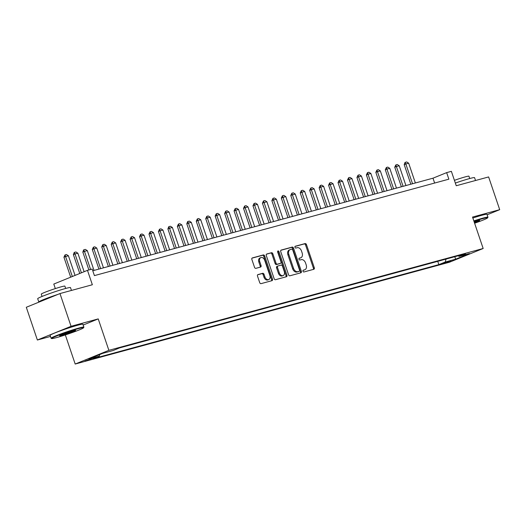 <?xml version="1.0" encoding="UTF-8"?>
<svg xmlns="http://www.w3.org/2000/svg" width="526" height="526" viewBox="0 0 526 526"><rect width="100%" height="100%" fill="white"/><g stroke="black" fill="none" stroke-linecap="round" stroke-linejoin="round"><path stroke-width="0.79" d="M302.996 271.245A0.953 0.671 67.8 0 0 303.949 271.968L313.805 269.286A1.361 0.96 67.8 0 0 313.884 269.259A1.361 0.96 67.8 0 0 314.298 267.747L306.467 244.61A1.361 0.96 67.8 0 0 305.106 243.577L295.25 246.26A0.953 0.671 67.8 0 0 295.855 248.055L297.131 247.713A4.353 3.064 67.8 0 1 301.497 251.014L302.148 252.947A4.353 3.064 67.8 0 1 300.819 257.779A4.353 3.064 67.8 0 1 300.57 257.865L299.294 258.213A0.953 0.671 67.8 0 0 299.905 260.008L301.181 259.666A4.353 3.064 67.8 0 1 305.54 262.967L306.191 264.9A4.353 3.064 67.8 0 1 304.863 269.733A4.353 3.064 67.8 0 1 304.62 269.818L303.344 270.167A0.953 0.671 67.8 0 0 302.996 271.245M85.028 361.06L92.142 358.456L85.028 361.06M257.996 274.572A1.361 0.96 67.8 0 0 257.918 274.598A1.361 0.96 67.8 0 0 257.503 276.111L259.699 282.6A1.361 0.96 67.8 0 0 261.067 283.632L272.014 280.654A1.361 0.96 67.8 0 0 272.093 280.628A1.361 0.96 67.8 0 0 272.507 279.115L264.677 255.978A1.361 0.96 67.8 0 0 263.309 254.946L252.362 257.924A1.361 0.96 67.8 0 0 252.283 257.95A1.361 0.96 67.8 0 0 251.869 259.463L254.525 267.307A1.361 0.96 67.8 0 0 255.886 268.339L260.574 267.063A1.361 0.96 67.8 0 0 260.653 267.037A1.361 0.96 67.8 0 0 261.067 265.525L259.752 261.639A3.636 2.564 67.8 0 1 260.857 257.595A3.636 2.564 67.8 0 1 264.709 260.285L269.871 275.519A3.636 2.564 67.8 0 1 268.76 279.562A3.636 2.564 67.8 0 1 264.907 276.867L264.045 274.329A1.361 0.96 67.8 0 0 262.684 273.296L257.845 274.631M487.129 214.792L499.7 209.677L488.621 176.94L456.246 185.744L451.374 171.345L446.646 172.627L448.862 179.175L94.417 275.611L92.201 269.062L87.474 270.344L53.797 284.06L55.329 288.59M83.167 325.035L98.231 318.901L71.056 326.298L59.977 293.561L92.352 284.75L87.474 270.344M98.231 318.901L108.869 350.329L483.164 248.496L449.487 262.211L75.192 364.045L108.869 350.329M499.7 209.677L472.526 217.067L483.164 248.496M288.557 274.75A1.361 0.96 67.8 0 0 289.918 275.782L300.865 272.803A1.361 0.96 67.8 0 0 300.944 272.777A1.361 0.96 67.8 0 0 301.359 271.265L293.528 248.127A1.361 0.96 67.8 0 0 292.167 247.095L281.219 250.074A1.361 0.96 67.8 0 0 281.14 250.1A1.361 0.96 67.8 0 0 280.726 251.612L288.557 274.75M286.44 276.729L275.493 279.707A1.361 0.96 67.8 0 1 274.131 278.675L266.301 255.537A1.361 0.96 67.8 0 1 266.715 254.025A1.361 0.96 67.8 0 1 266.787 253.999L271.475 252.723A1.361 0.96 67.8 0 1 272.836 253.762L276.012 263.145A1.361 0.96 67.8 0 0 277.38 264.177L280.483 263.329A1.361 0.96 67.8 0 0 280.562 263.302A1.361 0.96 67.8 0 0 280.976 261.79L277.669 252.026A0.953 0.671 67.8 0 1 278.971 251.671L286.933 275.19A1.361 0.96 67.8 0 1 286.519 276.702A1.361 0.96 67.8 0 1 286.44 276.729M71.056 326.298L37.379 340.013L26.3 307.276L59.977 293.561M450.973 260.725L442.004 263.815L445.331 263.02L450.973 260.725M99.73 354.563L99.289 356.148L92.918 358.745L438.862 264.624L445.233 262.027L446.048 259.075M99.289 356.148L88.894 358.975L102.728 353.34L113.129 350.513L119.501 347.923L465.438 253.802L459.067 256.392L469.462 253.565L455.628 259.2L445.233 262.027M65.336 334.924L75.192 364.045M37.379 340.013L50.476 336.449M446.646 172.627L432.99 178.189L92.773 270.752M434.634 183.048L432.99 178.189M437.744 261.337L438.862 264.624M458.172 255.774L459.067 256.392M454.786 256.695L455.628 259.2M303.068 270.364L303.706 270.186A4.353 3.064 67.8 0 0 303.956 270.108L304.863 269.733M300.819 257.779L299.912 258.154A4.353 3.064 67.8 0 1 299.662 258.233L299.018 258.411M313.24 269.437A1.361 0.96 67.8 0 0 313.391 268.115L305.56 244.978A1.361 0.96 67.8 0 0 304.199 243.946L294.974 246.457M300.3 272.961A1.361 0.96 67.8 0 0 300.451 271.64L292.614 248.502A1.361 0.96 67.8 0 0 291.253 247.47L280.877 250.291M299.235 271.284A0.953 0.671 67.8 0 0 299.583 270.206L292.706 249.896A0.953 0.671 67.8 0 0 291.752 249.173L290.405 249.541A4.353 3.064 67.8 0 0 290.161 249.626A4.353 3.064 67.8 0 0 288.833 254.459L293.528 268.345A4.353 3.064 67.8 0 0 297.894 271.646L299.235 271.284L298.327 271.653A0.953 0.671 67.8 0 0 298.433 271.613M289.497 249.909A4.353 3.064 67.8 0 0 289.247 249.995A4.353 3.064 67.8 0 0 287.919 254.834L288.833 254.459M298.327 271.653L296.98 272.021A4.353 3.064 67.8 0 1 292.62 268.714L287.919 254.834M266.445 254.216L271.475 252.723M279.727 263.638A1.361 0.96 67.8 0 1 279.654 263.677A1.361 0.96 67.8 0 1 279.576 263.704L276.466 264.545A1.361 0.96 67.8 0 1 275.105 263.513L271.929 254.13A1.361 0.96 67.8 0 0 270.568 253.098M285.868 276.886A1.361 0.96 67.8 0 0 286.019 275.565L278.057 252.039A0.953 0.671 67.8 0 0 277.623 251.435M279.313 272.882A3.636 2.564 67.8 0 0 283.166 275.571A3.636 2.564 67.8 0 0 284.27 271.528L282.455 266.163A1.361 0.96 67.8 0 0 281.094 265.13L277.984 265.972A1.361 0.96 67.8 0 0 277.906 265.998A1.361 0.96 67.8 0 0 277.491 267.51L279.313 272.882L278.399 273.25A3.636 2.564 67.8 0 0 282.252 275.94L283.166 275.571M277.833 266.038L277.077 266.347A1.361 0.96 67.8 0 0 276.998 266.373A1.361 0.96 67.8 0 0 276.584 267.885L277.491 267.51M278.399 273.25L276.584 267.885M268.76 279.562L267.846 279.931A3.636 2.564 67.8 0 1 263.993 277.241L263.138 274.704A1.361 0.96 67.8 0 0 261.77 273.665L257.655 274.789M260.857 257.595L259.949 257.964A3.636 2.564 67.8 0 0 258.838 262.007L259.752 261.639M260.002 267.215A1.361 0.96 67.8 0 0 260.153 265.893L258.838 262.007M271.442 280.812A1.361 0.96 67.8 0 0 271.594 279.49L263.763 256.353A1.361 0.96 67.8 0 0 262.402 255.32L252.02 258.141M415.369 182.982L408.669 163.185L405.835 163.961L412.535 183.752M404.198 164.625L405.013 162.449L405.835 163.961L404.198 164.625L410.832 184.218M405.283 162.343L406.703 161.955L408.669 163.185M474.61 223.228A16.898 1.026 161.3 0 0 487.681 217.803A16.898 1.026 161.3 0 0 482.789 218.625A16.898 1.026 161.3 0 0 473.959 221.315M473.821 220.894A17.312 1.052 -18.7 0 1 482.927 218.126A17.312 1.052 -18.7 0 1 487.95 217.205A17.312 1.052 -18.7 0 1 487.937 217.277L487.681 217.803M474.13 221.808A8.449 0.513 -18.7 0 1 477.233 220.887A8.449 0.513 -18.7 0 1 479.659 220.414A8.449 0.513 -18.7 0 1 474.439 222.728M455.338 183.068A17.312 1.052 -18.7 0 1 469.54 178.577A17.312 1.052 -18.7 0 1 474.564 177.656L475.524 180.503M454.418 180.339A12.466 0.756 -18.7 0 1 465.332 176.861A12.466 0.756 -18.7 0 1 468.949 176.203L469.738 178.524M472.848 218.014A17.312 1.052 -18.7 0 1 481.954 215.246A17.312 1.052 -18.7 0 1 486.971 214.325L487.95 217.205M474.301 222.307A8.035 0.487 161.3 0 0 478.693 220.525M56.512 337.607A16.898 1.026 161.3 0 0 73.581 332.077A16.898 1.026 161.3 0 0 83.614 327.737A16.898 1.026 161.3 0 0 78.722 328.559A16.898 1.026 161.3 0 0 60.76 334.418A16.898 1.026 161.3 0 0 51.66 338.553A16.898 1.026 161.3 0 0 56.512 337.607M51.66 338.553L51.134 338.29A17.312 1.052 -18.7 0 1 51.081 338.244A17.312 1.052 -18.7 0 1 60.911 333.892A17.312 1.052 -18.7 0 1 78.861 328.06A17.312 1.052 -18.7 0 1 83.884 327.139A17.312 1.052 -18.7 0 1 83.871 327.211L83.614 327.737M62.061 335.345A8.449 0.513 -18.7 0 1 59.616 335.759A8.449 0.513 -18.7 0 1 64.632 333.589A8.449 0.513 -18.7 0 1 73.167 330.821A8.449 0.513 -18.7 0 1 75.593 330.354A8.449 0.513 -18.7 0 1 71.043 332.419A8.449 0.513 -18.7 0 1 62.061 335.345M60.451 335.259A8.035 0.487 161.3 0 0 62.206 334.838A8.035 0.487 161.3 0 0 74.626 330.459M39.108 302.055A17.312 1.052 -18.7 0 1 38.806 301.97L37.694 298.696A17.312 1.052 -18.7 0 1 47.524 294.343A17.312 1.052 -18.7 0 1 65.474 288.511A17.312 1.052 -18.7 0 1 70.497 287.59L71.457 290.437M42.054 296.454L41.271 294.126A12.466 0.756 -18.7 0 1 48.346 290.996A12.466 0.756 -18.7 0 1 61.266 286.795A12.466 0.756 -18.7 0 1 64.882 286.137L65.671 288.458M51.081 338.244L50.108 335.364A17.312 1.052 -18.7 0 1 59.931 331.012A17.312 1.052 -18.7 0 1 77.887 325.18A17.312 1.052 -18.7 0 1 82.904 324.259L83.884 327.139M38.806 301.97A17.312 1.052 -18.7 0 1 57.748 294.468M405.921 185.553L399.221 165.756L396.387 166.532L403.087 186.322M394.743 167.196L395.835 164.914L396.387 166.532L394.743 167.196L401.377 186.789M395.835 164.914L397.255 164.526L399.221 165.756M396.466 188.124L389.766 168.327L386.932 169.102L393.632 188.893M385.295 169.766L386.38 167.485L386.932 169.102L385.295 169.766L391.923 189.36M386.38 167.485L387.8 167.097L389.766 168.327M387.018 190.695L380.318 170.904L377.477 171.673L384.184 191.464M375.84 172.337L376.932 170.056L377.477 171.673L375.84 172.337L382.474 191.931M376.932 170.056L378.345 169.668L380.318 170.904M377.563 193.266L370.863 173.475L368.029 174.244L374.729 194.041M366.392 174.908L367.477 172.627L368.029 174.244L366.392 174.908L373.019 194.502M367.477 172.627L368.897 172.239L370.863 173.475M368.115 195.836L361.415 176.046L358.574 176.815L365.274 196.612M356.937 177.486L358.028 175.197L358.574 176.815L356.937 177.486L363.571 197.072M358.028 175.197L359.442 174.81L361.415 176.046M358.66 198.407L351.96 178.616L349.126 179.386L355.826 199.183M347.489 180.056L348.574 177.768L349.126 179.386L347.489 180.056L354.116 199.643M348.574 177.768L349.994 177.387L351.96 178.616M349.211 200.985L342.511 181.187L339.671 181.957L346.371 201.754M338.034 182.627L339.125 180.339L339.671 181.957L338.034 182.627L344.668 202.221M339.125 180.339L340.539 179.958L342.511 181.187M339.757 203.555L333.057 183.758L330.223 184.527L336.923 204.325M328.586 185.198L329.67 182.91L330.223 184.527L328.586 185.198L335.213 204.792M329.67 182.91L331.091 182.529L333.057 183.758M330.308 206.126L323.602 186.329L320.768 187.105L327.468 206.896M319.131 187.769L320.222 185.487L320.768 187.105L319.131 187.769L325.765 207.362M320.222 185.487L321.636 185.099L323.602 186.329M320.853 208.697L314.154 188.9L311.32 189.676L318.02 209.466M309.676 190.34L310.767 188.058L311.32 189.676L309.676 190.34L316.31 209.933M310.767 188.058L312.188 187.67L314.154 188.9M311.399 211.268L304.699 191.471L301.865 192.246L308.565 212.037M300.228 192.91L301.313 190.629L301.865 192.246L300.228 192.91L306.862 212.504M301.313 190.629L302.733 190.241L304.699 191.471M301.95 213.839L295.25 194.048L292.417 194.817L299.116 214.608M290.773 195.481L291.864 193.2L292.417 194.817L290.773 195.481L297.407 215.075M291.864 193.2L293.284 192.812L295.25 194.048M292.495 216.41L285.796 196.619L282.962 197.388L289.662 217.185M281.325 198.052L282.409 195.771L282.962 197.388L281.325 198.052L287.952 217.646M282.409 195.771L283.83 195.383L285.796 196.619M283.047 218.98L276.347 199.19L273.507 199.959L280.213 219.756M271.87 200.63L272.961 198.341L273.507 199.959L271.87 200.63L278.504 220.216M272.961 198.341L274.375 197.954L276.347 199.19M273.592 221.551L266.892 201.76L264.059 202.53L270.758 222.327M262.421 203.2L263.506 200.912L264.059 202.53L262.421 203.2L269.049 222.787M263.506 200.912L264.926 200.531L266.892 201.76M264.144 224.129L257.444 204.331L254.604 205.101L261.304 224.898M252.967 205.771L254.058 203.483L254.604 205.101L252.967 205.771L259.601 225.365M254.058 203.483L255.472 203.102L257.444 204.331M254.689 226.699L247.989 206.902L245.155 207.671L251.855 227.469M243.518 208.342L244.603 206.054L245.155 207.671L243.518 208.342L250.146 227.936M244.603 206.054L246.023 205.673L247.989 206.902M245.241 229.27L238.541 209.473L235.701 210.249L242.401 230.04M234.063 210.913L235.155 208.631L235.701 210.249L234.063 210.913L240.698 230.506M235.155 208.631L236.569 208.243L238.541 209.473M235.786 231.841L229.086 212.044L226.252 212.82L232.952 232.61M224.615 213.484L225.7 211.202L226.252 212.82L224.615 213.484L231.243 233.077M225.7 211.202L227.12 210.814L229.086 212.044M226.338 234.412L219.631 214.615L216.797 215.39L223.497 235.181M215.16 216.055L216.252 213.773L216.797 215.39L215.16 216.055L221.794 235.648M216.252 213.773L217.665 213.385L219.631 214.615M216.883 236.983L210.183 217.192L207.349 217.961L214.049 237.752M205.712 218.625L206.797 216.344L207.349 217.961L205.712 218.625L212.34 238.219M206.797 216.344L208.217 215.956L210.183 217.192M207.428 239.554L200.728 219.763L197.894 220.532L204.594 240.329M196.257 221.196L197.342 218.915L197.894 220.532L196.257 221.196L202.891 240.79M197.342 218.915L198.762 218.527L200.728 219.763M197.98 242.124L191.28 222.334L188.446 223.103L195.146 242.9M186.802 223.774L187.618 221.597L188.446 223.103L186.802 223.774L193.436 243.36M187.894 221.485L189.314 221.098L191.28 222.334M188.525 244.702L181.825 224.904L178.991 225.674L185.691 245.471M177.354 226.344L178.439 224.056L178.991 225.674L177.354 226.344L183.982 245.931M178.439 224.056L179.859 223.675L181.825 224.904M179.077 247.273L172.377 227.475L169.543 228.245L176.243 248.042M167.899 228.915L168.715 226.739L169.543 228.245L167.899 228.915L174.533 248.509M168.991 226.627L170.404 226.246L172.377 227.475M169.622 249.843L162.922 230.046L160.088 230.815L166.788 250.613M158.451 231.486L159.536 229.198L160.088 230.815L158.451 231.486L165.079 251.08M159.536 229.198L160.956 228.817L162.922 230.046M160.174 252.414L153.474 232.617L150.633 233.393L157.333 253.184M148.996 234.057L150.088 231.775L150.633 233.393L148.996 234.057L155.63 253.65M150.088 231.775L151.501 231.387L153.474 232.617M150.719 254.985L144.019 235.188L141.185 235.964L147.885 255.754M139.548 236.628L140.633 234.346L141.185 235.964L139.548 236.628L146.175 256.221M140.633 234.346L142.053 233.958L144.019 235.188M141.27 257.556L134.571 237.759L131.73 238.534L138.43 258.325M130.093 239.198L131.184 236.917L131.73 238.534L130.093 239.198L136.727 258.792M131.184 236.917L132.598 236.529L134.571 237.759M131.816 260.127L125.116 240.336L122.282 241.105L128.982 260.903M120.645 241.769L121.73 239.488L122.282 241.105L120.645 241.769L127.272 261.363M121.73 239.488L123.15 239.1L125.116 240.336M122.367 262.698L115.667 242.907L112.827 243.676L119.527 263.473M111.19 244.34L112.281 242.059L112.827 243.676L111.19 244.34L117.824 263.934M112.281 242.059L113.695 241.671L115.667 242.907M112.912 265.268L106.213 245.478L103.379 246.247L110.079 266.044M101.742 246.918L102.826 244.629L103.379 246.247L101.742 246.918L108.369 266.504M102.826 244.629L104.247 244.248L106.213 245.478M103.458 267.846L96.758 248.048L93.924 248.818L100.624 268.615M92.287 249.488L93.378 247.2L93.924 248.818L92.287 249.488L98.921 269.075M93.378 247.2L94.792 246.819L96.758 248.048M94.009 270.417L87.309 250.619L84.476 251.389L90.603 269.496M82.832 252.059L83.647 249.883L84.476 251.389L82.832 252.059L88.894 269.963M83.923 249.771L85.344 249.39L87.309 250.619M84.127 271.712L77.855 253.19L75.021 253.959L81.405 272.816M73.384 254.63L74.199 252.454L75.021 253.959L73.384 254.63L79.768 273.487M74.468 252.349L75.889 251.961L77.855 253.19M75.054 275.407L68.406 255.761L65.572 256.537L72.332 276.512M63.929 257.201L65.02 254.919L65.572 256.537L63.929 257.201L70.694 277.182M65.02 254.919L66.44 254.531L68.406 255.761M445.147 262.481L445.331 263.02M443.135 263.237L443.254 263.585M303.706 270.186L304.62 269.818M299.662 258.233L300.57 257.865M304.199 243.946L305.106 243.577M305.56 244.978L306.467 244.61M313.391 268.115L314.298 267.747M291.253 247.47L292.167 247.095M292.614 248.502L293.528 248.127M300.451 271.64L301.359 271.265M292.62 268.714L293.528 268.345M296.98 272.021L297.894 271.646M271.929 254.13L272.836 253.762M275.105 263.513L276.012 263.145M276.466 264.545L277.38 264.177M279.576 263.704L280.483 263.329M278.057 252.039L278.971 251.671M286.019 275.565L286.933 275.19M261.77 273.665L262.684 273.296M263.138 274.704L264.045 274.329M263.993 277.241L264.907 276.867M260.153 265.893L261.067 265.525M262.402 255.32L263.309 254.946M263.763 256.353L264.677 255.978M271.594 279.49L272.507 279.115M298.38 271.633L299.287 271.265M289.247 249.995L290.161 249.626M279.654 263.677L280.562 263.302M276.998 266.373L277.906 265.998"/></g></svg>
